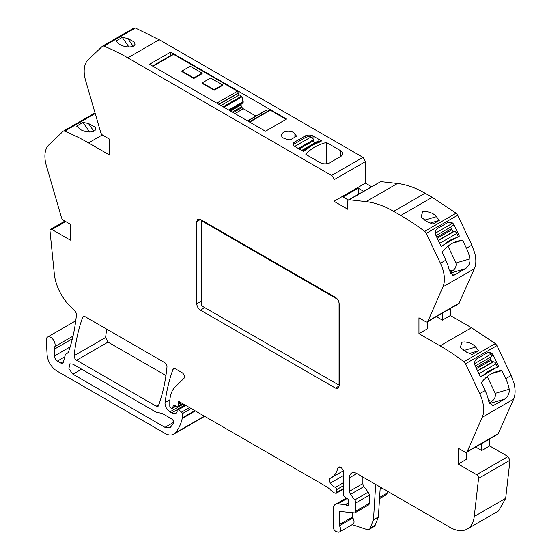 <?xml version="1.0" encoding="UTF-8"?>
<svg xmlns="http://www.w3.org/2000/svg" width="560" height="560" viewBox="0 0 560 560"><rect width="100%" height="100%" fill="white"/><g stroke="black" fill="none" stroke-linecap="round" stroke-linejoin="round"><path stroke-width="0.84" d="M380.716 181.615L348.474 199.913A3.472 2.002 60 0 1 349.293 199.759L366.079 201.621A104.153 60.13 60 0 1 393.666 211.358L400.778 215.467A225.743 130.333 60 0 1 424.669 231.336A3.472 2.002 60 0 1 426.265 233.352L457.688 215.208L456.092 213.192L432.201 197.323L425.089 193.214C415.548 187.733 406.35 184.485 397.502 183.477L380.716 181.615L349.293 199.759M452.55 243.173L462.658 240.212A41.664 33.684 73.7 0 0 457.464 241.199A41.664 33.684 73.7 0 0 442.113 252.28L445.844 260.148L440.447 263.263A27.776 16.037 60 0 1 443.352 271.278A27.776 16.037 60 0 1 442.967 286.867L427.917 321.202A3.472 2.002 60 0 1 427.371 321.832L458.794 303.688L474.39 268.723C476.161 264.53 476.287 259.336 474.775 253.141L471.863 245.126L457.688 215.208M491.827 373.569L501.935 370.608A41.664 33.684 73.7 0 0 496.741 371.595A41.664 33.684 73.7 0 0 481.397 382.676L485.121 390.544L479.724 393.659A27.776 16.037 60 0 1 482.629 401.674A27.776 16.037 60 0 1 482.244 417.263L467.194 451.591A3.472 2.002 60 0 1 466.655 452.228L498.071 434.084L513.667 399.119C515.438 394.919 515.564 389.725 514.052 383.53L511.147 375.515L496.965 345.604L495.369 343.588L471.478 327.719L450.366 315.525L450.366 308.553M508.046 456.547L476.623 474.691A2.779 1.603 60 0 1 478.576 478.359L474.257 516.46A34.72 20.041 60 0 1 467.25 529.004L498.673 510.867L505.68 498.316L509.999 460.215L508.046 456.547L489.65 445.921L489.65 438.949M386.54 494.578L387.282 492.982L387.282 491.134M95.032 112.917L63.259 131.194A3.472 2.002 60 0 1 64.631 131.18A225.743 130.333 60 0 1 88.522 142.898L109.634 155.085L109.634 139.216L102.942 135.352A3.472 2.002 60 0 1 100.667 132.265L85.61 80.542A27.776 16.037 60 0 1 85.225 64.519A27.776 16.037 60 0 1 88.137 59.857L102.312 46.319A3.472 2.002 -120 0 1 102.536 46.151A3.472 2.002 -120 0 1 103.908 46.144A225.743 130.333 60 0 1 127.799 57.855L331.555 175.497A3.472 2.002 60 0 1 334.005 179.746L334.005 201.292L347.753 209.23L347.753 201.502A3.472 2.002 60 0 1 348.474 199.913M371.469 186.634L365.428 183.148L365.428 161.609L362.978 157.353L159.222 39.718L135.331 28L133.735 28.175M165.942 375.536L108.031 342.104L105.595 337.547L106.652 329.119M432.901 224.091L439.285 220.402L436.422 216.657C433.881 213.57 430.024 211.869 424.858 211.54L422.66 211.848L421.022 217.084L427.448 221.837L432.901 224.091M440.447 263.263L426.265 233.352M462.658 240.212L466.466 248.241A27.776 16.037 60 0 1 469.931 258.874L455.959 262.962C456.512 266.371 455.35 269.031 452.459 270.942L449.148 269.92M437.598 228.431A5.558 4.494 73.7 0 0 436.03 235.683L441.203 246.596L443.73 245.133A41.664 33.684 73.7 0 1 444.031 244.839A41.916 33.887 73.7 0 1 455.462 237.958A41.664 33.684 73.7 0 1 455.903 237.825A41.664 33.684 73.7 0 1 456.834 237.573L459.368 236.103L454.195 225.197A5.558 4.494 73.7 0 0 448.707 222.131A5.558 4.494 73.7 0 0 447.909 222.481L437.598 228.431M445.844 260.148A27.776 16.037 60 0 1 449.309 270.774L453.712 275.324L465.458 268.681C468.762 266.259 470.253 262.99 469.931 258.874M427.371 321.832A3.472 2.002 60 0 1 425.635 321.657L418.95 317.793L418.95 333.669L440.062 345.856A225.743 130.333 60 0 1 463.946 361.725A3.472 2.002 60 0 1 465.542 363.748L496.965 345.604M442.414 313.145L442.414 320.117L436.373 316.631M450.366 315.525L442.414 320.117M427.196 321.916L427.196 328.909L418.95 333.669M472.178 354.48L478.562 350.798L475.706 347.046C473.158 343.966 469.301 342.258 464.135 341.929L461.937 342.244L460.299 347.48L466.732 352.233L472.178 354.48M479.724 393.659L465.542 363.748M501.935 370.608L505.743 378.637A27.776 16.037 60 0 1 509.208 389.27L495.236 393.358C495.789 396.767 494.627 399.427 491.736 401.338L488.425 400.316M476.875 358.827A5.558 4.494 73.7 0 0 475.307 366.079L480.48 376.992L483.021 375.522A41.664 33.684 73.7 0 1 483.308 375.235A41.916 33.887 73.7 0 1 494.739 368.354A41.664 33.684 73.7 0 1 495.18 368.221A41.664 33.684 73.7 0 1 496.111 367.969L498.645 366.499L493.479 355.593A5.558 4.494 73.7 0 0 487.991 352.527A5.558 4.494 73.7 0 0 487.186 352.87L476.875 358.827M485.121 390.544A27.776 16.037 60 0 1 488.593 401.17L492.989 405.72L504.735 399.077C508.039 396.655 509.537 393.386 509.208 389.27M466.655 452.228A3.472 2.002 60 0 1 464.919 452.053L458.227 448.189L458.227 464.065L466.473 459.305L466.473 452.305M481.691 443.541L481.691 450.513L475.657 447.027M489.65 445.921L481.691 450.513M476.623 474.691L458.227 464.065M467.25 529.004A34.72 20.041 60 0 1 449.89 527.289L356.839 473.564A10.416 6.013 -120 0 0 351.631 473.046A10.416 6.013 -120 0 0 349.475 477.813L356.839 473.564M352.569 512.687L352.569 517.006A1.407 0.812 -120 0 0 352.877 518.014A5.208 3.01 -120 0 1 352.961 524.167L339.556 531.909A5.208 3.01 -120 0 1 337.722 532L336.238 531.51A3.472 2.002 60 0 1 333.27 527.023L333.27 509.096A10.416 6.013 60 0 1 335.426 504.329A10.416 6.013 60 0 1 337.82 503.867L347.158 498.47M352.191 524.615L366.744 529.445A6.944 4.011 -120 0 0 369.194 529.326A6.944 4.011 -120 0 0 370.335 527.912L373.471 519.792L378.378 516.957L375.249 525.077L370.335 527.912M182.539 403.543L178.367 405.958L178.367 404.411A3.472 2.002 60 0 0 178.213 403.333A2.086 1.204 60 0 1 178.556 401.737A2.086 1.204 60 0 1 179.452 401.765L326.872 486.878A6.944 4.011 -120 0 1 328.146 487.802L332.395 491.568A6.944 4.011 60 0 0 334.936 493.038L335.797 493.269A1.736 1.001 60 0 0 336.35 493.22A1.736 1.001 60 0 0 336.707 492.422L336.707 489.587A1.736 1.001 -120 0 0 335.335 487.382A11.109 6.412 60 0 1 330.267 483.175A3.472 2.002 60 0 1 329.819 478.499A3.472 2.002 60 0 1 329.952 478.436A34.72 20.041 60 0 0 331.303 477.764A34.72 20.041 60 0 0 337.778 468.258A4.165 2.408 60 0 1 338.555 467.117A4.165 2.408 60 0 1 341.761 468.237A4.165 2.408 60 0 1 343.581 472.43L343.581 494.879A1.736 1.001 60 0 0 344.764 496.972L347.312 498.561A1.736 1.001 60 0 1 348.411 501.123A3.472 2.002 60 0 0 348.243 502.047L348.243 503.244A3.472 2.002 60 0 0 348.411 504.357A1.736 1.001 60 0 1 348.131 505.708A1.736 1.001 60 0 1 347.263 505.624L345.793 504.77A1.736 1.001 -120 0 0 345.324 504.609L337.82 503.867M178.367 405.958A1.736 1.001 60 0 1 178.01 406.749A1.736 1.001 60 0 1 177.247 406.721L174.335 405.335A1.736 1.001 60 0 0 173.572 405.307A1.736 1.001 60 0 0 173.257 405.755L172.69 407.862A1.736 1.001 60 0 1 172.375 408.317A1.736 1.001 60 0 1 171.507 408.233L170.779 407.813A1.386 0.805 60 0 1 169.799 406.112L169.799 402.535A38.192 22.05 60 0 1 170.366 396.515A38.192 22.05 60 0 1 175.098 387.044L184.002 378.294A3.472 2.002 60 0 0 184.219 375.459A3.472 2.002 60 0 0 182.028 372.631L175.322 368.767A3.472 2.002 60 0 0 173.586 368.592A3.472 2.002 60 0 0 173.005 369.327L174.517 368.459M73.024 336.105L54.859 346.591A6.251 3.605 -120 0 0 55.125 345.009A6.251 3.605 -120 0 0 52.395 338.716A6.251 3.605 -120 0 0 47.579 337.043A6.251 3.605 -120 0 0 46.298 340.249L47.103 354.732A13.888 8.015 60 0 0 56.903 370.979L164.962 433.37A17.36 10.024 60 0 0 173.642 434.224A17.36 10.024 60 0 0 175.035 433.111A66.136 38.185 60 0 0 182.231 418.467A3.472 2.009 60 0 0 182.294 417.872L182.294 413.665A1.386 0.805 60 0 0 181.566 412.153L178.682 409.591A1.736 1.001 60 0 0 177.499 409.276A1.736 1.001 60 0 0 177.142 410.074L177.142 411.481A1.743 1.008 60 0 1 177.023 412.006A8.33 4.809 60 0 1 175.847 413.28A8.33 4.809 60 0 1 171.682 412.867L169.925 411.852A6.944 4.011 60 0 1 165.067 402.591A243.187 140.406 60 0 1 173.005 369.327M63.259 131.194A3.472 2.002 60 0 0 63.035 131.362L48.853 144.9A27.776 16.037 60 0 0 45.948 149.562A27.776 16.037 60 0 0 46.333 165.585L61.383 217.301A3.472 2.002 60 0 0 63.665 220.388L70.35 224.252L70.35 240.128L51.954 229.502A2.779 1.603 60 0 0 50.561 229.369A2.779 1.603 60 0 0 50.001 230.923L54.32 274.008A34.72 20.048 60 0 0 71.477 307.559A34.748 20.062 -120 0 1 74.333 310.457A34.748 20.062 -120 0 1 75.089 311.304A3.472 2.002 60 0 1 76.44 314.937A243.215 140.42 60 0 1 68.607 351.61A7.336 4.235 60 0 1 67.354 353.213A7.336 4.235 60 0 1 66.878 353.43A6.944 4.011 -120 0 0 66.409 353.633A6.944 4.011 -120 0 0 65.142 355.439L63.287 362.362A3.472 2.002 -120 0 1 62.65 363.265A3.472 2.002 -120 0 1 60.914 363.09L57.407 361.067A4.165 2.408 -120 0 1 54.46 355.964L54.46 349.125A10.416 6.013 -120 0 1 54.859 346.591M88.459 123.473L95.165 127.169L95.767 129.255C93.898 134.176 81.781 131.467 79.485 128.66L76.629 126.112L83.013 122.43L88.459 123.473L93.891 131.334M135.044 44.212C133.175 49.14 121.058 46.431 118.762 43.617L115.906 41.076L122.29 37.387L127.736 38.437L134.442 42.126L135.044 44.212M294.854 143.619L294.854 141.918A5.558 3.206 0 0 0 293.223 144.186A5.558 3.206 0 0 0 294.854 146.454L303.443 151.417L305.984 149.947A41.79 24.129 0 0 1 319.074 142.394L321.608 140.924L313.019 135.968A5.558 3.206 0 0 0 305.165 135.968L305.165 137.669L294.854 143.619A5.558 3.206 0 0 0 293.426 145.04M294.854 141.918L305.165 135.968M305.886 154.441L320.138 162.666A6.944 4.011 0 0 0 329.959 162.666L340.76 156.436A6.944 4.011 0 0 0 342.79 153.601A6.944 4.011 0 0 0 340.76 150.766L326.382 142.464A41.664 24.052 0 0 0 305.886 154.441M290.164 139.923L296.548 136.234L294.924 133.805A6.944 4.011 0 0 0 287.175 131.299A6.944 4.011 0 0 0 281.505 135.247A6.944 4.011 0 0 0 285.95 138.985L290.164 139.923M170.66 52.101L149.548 64.295L265.482 131.229L286.594 119.035L170.66 52.101L170.66 55.601M365.428 183.148L334.005 201.292M358.211 194.292L358.211 188.167L363.517 191.226M358.211 188.167L342.993 196.952L348.313 200.025M158.515 405.629A3.472 2.002 60 0 1 157.934 406.364A3.472 2.002 60 0 1 156.198 406.196L76.608 360.248A3.472 2.002 60 0 1 74.172 355.691A243.243 140.434 60 0 1 82.733 317.205A3.472 2.002 60 0 1 83.314 316.477A3.472 2.002 60 0 1 85.05 316.645L164.542 362.537A3.472 2.002 60 0 1 166.978 367.094A243.243 140.434 60 0 1 158.515 405.629M430.346 223.02L439.285 220.402M447.979 246.134L455.959 262.962M435.386 233.177L451.745 223.734L452.389 225.729L454.195 225.197M451.745 223.734A5.558 4.494 73.7 0 0 448.133 222.355M455.728 237.874L459.368 236.103M451.906 226.401L435.988 235.592L451.906 226.401A2.779 1.603 -120 0 0 452.389 225.729M451.374 226.723A2.086 1.204 -120 0 0 451.248 228.865L436.765 237.223M437.234 238.231L451.724 229.866L451.248 228.865M451.724 229.866A2.086 1.204 -120 0 0 453.6 231.42L438.221 240.303M458.192 236.453L456.778 233.464A2.779 1.603 -120 0 0 454.272 231.385L453.6 231.42M455.903 237.825L442.561 245.469A41.916 33.887 73.7 0 0 442.554 245.476L443.73 245.133M441.077 246.33L442.554 245.476M450.149 273.399L452.459 270.942M469.623 353.416L478.562 350.798M487.263 376.53L495.236 393.358M474.663 363.573L491.022 354.13L491.673 356.118L493.479 355.593M491.022 354.13A5.558 4.494 73.7 0 0 487.417 352.751M495.005 368.27L498.645 366.499M491.183 356.797L475.265 365.988L491.183 356.797A2.779 1.603 -120 0 0 491.673 356.118M490.651 357.112A2.086 1.204 -120 0 0 490.525 359.261L476.042 367.619M476.518 368.62L491.001 360.262L490.525 359.261M491.001 360.262A2.086 1.204 -120 0 0 492.877 361.816L477.498 370.699M497.469 366.842L496.055 363.86A2.779 1.603 -120 0 0 493.549 361.781L492.877 361.816M495.18 368.221L483.014 375.529M481.838 375.865A41.916 33.887 73.7 0 0 481.838 375.872L480.354 376.726M489.426 403.795L491.736 401.338M362.88 477.05L362.88 483.567A3.472 2.002 -120 0 0 363.972 486.563L368.165 492.198A3.472 2.002 -120 0 1 369.257 495.187L369.257 503.384A3.472 2.002 -120 0 1 368.543 504.973L355.138 512.708A3.472 2.002 -120 0 0 355.859 511.119L355.859 502.929A3.472 2.002 -120 0 0 354.76 499.933L350.567 494.298A3.472 2.002 -120 0 1 349.475 491.309L349.475 477.813M375.69 484.442L373.471 519.792M339.556 531.909A5.208 3.01 -120 0 0 339.472 525.756A1.407 0.812 -120 0 1 339.164 524.748L339.164 512.498A2.086 1.204 -120 0 1 339.591 511.546A2.086 1.204 -120 0 1 340.074 511.448L354.34 512.862A3.472 2.002 -120 0 0 355.138 512.708M369.194 529.326L374.108 526.491A6.944 4.011 -120 0 0 375.249 525.077M89.628 132.006L83.013 122.43M128.905 46.97L122.29 37.387M305.165 137.669A5.558 3.206 0 0 1 311.115 136.948L313.019 138.579L313.019 135.968M299.236 148.988L313.502 140.749L313.39 139.818A2.779 1.603 -120 0 0 313.019 138.579M313.502 140.749A2.086 1.204 -120 0 0 314.776 142.919M320.138 141.778L319.256 141.274A2.779 1.603 -120 0 0 317.87 141.134L301.756 150.437M326.382 163.765L326.382 142.464M243.131 102.816L229.698 110.565L243.131 102.816L242.032 96.824A0.693 0.399 -120 0 0 241.57 96.159L239.393 94.906A1.386 0.805 -120 0 1 238.413 93.205L237.433 91.224L173.607 54.369A1.393 0.805 -120 0 0 172.914 54.306L152.579 66.045M229.698 110.565L241.619 103.684A2.429 1.4 -120 0 0 241.115 104.797L230.412 110.978M230.58 111.076L241.115 104.797M241.115 105A2.429 1.4 -120 0 0 241.619 106.694L242.081 107.499A2.429 1.4 -120 0 0 243.299 108.78L255.92 116.074M267.715 111.251L266.189 110.376A0.693 0.399 -120 0 0 265.727 110.502M286.104 119.322L270.326 110.215A1.386 0.805 -120 0 0 269.633 110.145L249.298 121.884M196.777 221.557L197.862 219.177L200.459 219.436L335.482 297.388C337.715 298.935 338.947 301.056 339.164 303.765L339.164 385.973L338.086 388.353L335.482 388.094L200.459 310.142C198.226 308.595 196.994 306.474 196.777 303.765L196.777 221.557L200.459 219.436M160.804 413.119L162.085 413.364L171.584 418.845C173.376 420.273 174.006 421.841 173.481 423.549L169.946 427.826L164.962 427.329L72.912 374.185L68.894 368.767L69.839 363.839L72.912 364.147L156.198 412.23L160.804 413.119M380.254 487.081L378.378 516.957M214.158 90.258L222.502 85.435L222.502 84.868L214.158 89.691L214.158 90.258L202.279 83.398L202.279 82.831L214.158 89.691M193.781 78.491L202.125 73.675L202.125 73.108L193.781 77.924L193.781 78.491L181.909 71.638L181.909 71.071L193.781 77.924M202.279 82.831L210.63 78.015L222.502 84.868M181.909 71.071L190.253 66.248L202.125 73.108M339.164 383.985L338.086 384.608L338.086 300.132M338.086 384.608L201.593 305.809L201.593 220.766L337.477 299.222M202.181 220.423L201.593 220.766M397.502 183.477L366.079 201.621M393.666 211.358L425.089 193.214M400.778 215.467L432.201 197.323M424.669 231.336L456.092 213.192M471.863 245.126L466.466 248.241M442.967 286.867L474.39 268.723M459.333 303.058L427.917 321.202M440.062 345.856L471.478 327.719M463.946 361.725L495.369 343.588M511.147 375.515L505.743 378.637M482.244 417.263L513.667 399.119M498.617 433.454L467.194 451.591M478.576 478.359L509.999 460.215M505.68 498.316L474.257 516.46M345.324 504.609L348.243 502.922M348.25 503.356L345.793 504.77M347.263 505.624L348.488 504.91M337.778 468.258L339.927 467.019M330.267 483.175L343.581 475.489M335.335 487.382L343.581 482.622M343.581 485.618L336.707 489.587M336.707 492.422L343.581 488.453M178.213 403.333L180.194 402.192M178.367 404.411L181.202 402.773M173.257 405.755L174.125 405.251M175.833 406.049L172.69 407.862M165.067 402.591L169.911 399.791M169.925 411.852L183.428 404.061M171.682 412.867L177.198 409.682M178.682 409.591L185.85 405.454M181.566 412.153L189.504 407.568M182.294 413.665L191.184 408.534M182.294 417.872L194.824 410.641M182.231 418.467L195.307 410.914M175.035 433.111L204.393 416.164M66.878 353.43L67.781 352.905M51.954 229.502L65.702 221.564M64.631 131.18L95.207 113.526M88.522 142.898L102.34 134.918M135.331 28L103.908 46.144M127.799 57.855L159.222 39.718M331.555 175.497L362.978 157.353M334.005 179.746L365.428 161.609M156.198 406.196L158.865 404.656M82.733 317.205L84.245 316.337M74.172 355.691L105.595 337.547M76.608 360.248L108.031 342.104M424.333 220.199L436.422 216.657M450.996 272.916L465.458 268.681M454.65 274.918L452.823 275.45M463.61 350.588L475.706 347.046M490.273 403.305L504.735 399.077M493.934 405.307L492.1 405.846M352.877 518.014L339.472 525.756M133.168 46.291L127.736 38.437M340.76 150.766L340.76 156.436M294.924 137.172L294.924 133.805M349.475 491.309L362.88 483.567M363.972 486.563L350.567 494.298M354.76 499.933L368.165 492.198M369.257 495.187L355.859 502.929M355.859 511.119L369.257 503.384M340.844 511.525L339.164 512.498M339.164 524.748L352.569 517.006M72.394 338.772L54.46 349.125M54.46 355.964L70.147 346.906M64.778 356.811L57.407 361.067M60.914 363.09L63.49 361.606M201.593 300.986L196.777 303.765M204.785 307.65L200.459 310.142M339.164 385.973L335.482 388.094M72.912 374.185L81.606 369.166M164.962 427.329L173.712 422.282M438.354 240.576L454.272 231.385M456.778 233.464L439.663 243.341M477.631 370.972L493.549 361.781M496.055 363.86L478.94 373.737M313.39 139.818L298.368 148.484M311.115 136.948L294.756 146.398M319.256 141.274L302.568 150.906M173.607 54.369L152.985 66.276M216.811 103.124L237.433 91.224M218.778 104.265L238.413 92.925M238.413 93.205L219.023 104.405M239.393 94.906L220.983 105.539M241.57 96.159L223.16 106.792M242.032 96.824L223.965 107.254M228.669 109.97L243.187 101.591M243.201 101.682L228.753 110.026M229.6 110.509L243.201 102.655M241.619 106.694L232.302 112.07M233.233 112.609L242.081 107.499M243.299 108.78L234.955 113.603M266.189 110.376L247.779 121.009M270.326 110.215L249.704 122.122M381.78 487.963L380.142 488.908M387.282 492.982L379.603 497.406M335.426 504.329L346.402 497.994M331.303 477.764L343.308 470.834M336.35 493.22L343.581 489.041M178.01 406.749L183.05 403.837M172.375 408.317L176.092 406.168M177.499 409.276L184.982 404.957M173.642 434.224L204.659 416.318M75.761 320.775L47.579 337.043M50.561 229.369L64.883 221.095M133.959 28.007L102.536 46.151M67.935 352.751L66.409 353.633M265.846 110.341L247.576 120.89M386.561 494.564L379.526 498.624"/></g></svg>
